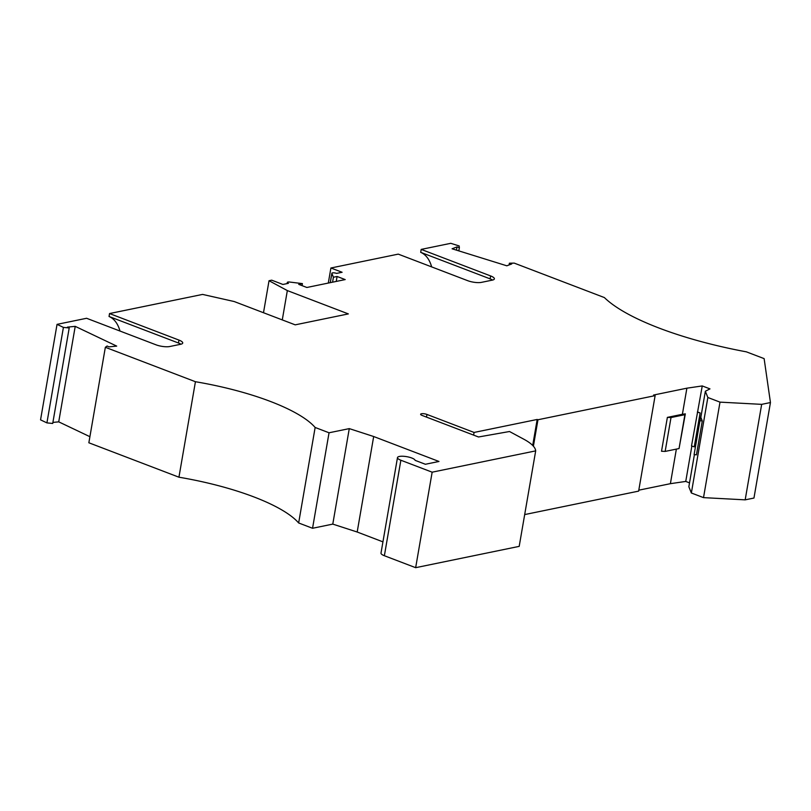 <?xml version="1.0" encoding="UTF-8"?>
<svg xmlns="http://www.w3.org/2000/svg" width="811" height="811" viewBox="0 0 811 811"><rect width="100%" height="100%" fill="white"/><g stroke="black" fill="none" stroke-linecap="round" stroke-linejoin="round"><path stroke-width="1.22" d="M533.395 446.202L537.957 419.753L537.186 419.459L474.07 432.445L426.961 414.441L426.495 417.107M537.957 419.753L655.126 395.636L653.585 395.038L686.887 388.185L702.245 385.935L709.97 388.885L705.347 391.257L707.851 397.491L720.006 402.134L761.671 404.354L770.45 402.55L764.124 358.624L746.384 351.842A168.952 46.916 9.8 0 1 604.377 297.566L514.245 263.119L509.389 263.21L511.751 263.94L506.824 265.805L452.082 248.784L457.009 246.919L456.451 250.143M287.084 283.597L287.287 282.441A2.98 0.831 9.8 0 1 289.872 282.066L302.422 283.617L298.742 284.377L306.852 287.479L345.202 279.582L337.092 276.48L333.422 277.24L331.881 273.408A2.98 0.831 -170.2 0 1 331.861 273.266A2.98 0.831 -170.2 0 1 333.574 272.82A2.98 0.831 -170.2 0 1 336.616 273.398L342.11 272.273L330.908 267.995L398.252 254.127L467.663 280.667A9.935 2.757 -170.2 0 0 481.43 282.37L492.297 280.13A9.935 2.757 9.8 0 0 494.375 278.872A9.935 2.757 9.8 0 0 490.614 275.933L421.193 249.403L450.764 243.32L459.158 245.936L459.361 247.659L457.009 246.919M287.287 282.441A2.98 0.831 9.8 0 0 288.412 283.323L282.917 284.458L271.715 280.17L269.029 280.728L287.337 290.581L348.355 313.908L295.204 324.846L234.186 301.53L202.568 294.413L109.546 313.553L178.967 340.093A9.935 2.757 9.8 0 1 182.718 343.023A9.935 2.757 9.8 0 1 180.65 344.28L169.773 346.52A9.935 2.757 -170.2 0 1 156.016 344.817L86.595 318.277L57.044 324.359L63.41 327.391L69.209 327.968L67.425 327.117L75.22 326.357L58.727 421.852L89.899 436.693M382.934 541.86L357.185 532.016L332.784 524.109L312.549 528.275L298.651 522.963L315.144 427.468A131.189 36.434 9.8 0 0 195.431 381.717L105.349 347.29L107.113 346.013L108.897 346.865L116.703 346.104L75.22 326.357M315.144 427.468L329.043 432.78L349.277 428.613L373.678 436.521L438.964 461.469L425.38 464.267L415.11 460.344A8.941 2.484 9.8 0 0 406.23 456.583A8.941 2.484 9.8 0 0 397.491 457.586A8.941 2.484 9.8 0 0 400.867 460.232L432.151 472.184L535.686 450.875A59.629 16.565 9.8 0 0 523.865 439.238L509.501 431.513L478.51 436.987L422.125 415.435A3.974 1.105 -170.2 0 1 420.625 414.259A3.974 1.105 -170.2 0 1 422.906 413.661A3.974 1.105 -170.2 0 1 426.961 414.441M397.491 457.586L380.998 553.082A8.941 2.484 9.8 0 0 384.373 555.728L415.658 567.68L519.192 546.371L535.686 450.875M298.651 522.963A131.189 36.434 9.8 0 0 178.937 477.203L88.855 442.776L105.349 347.29M52.897 422.419L58.727 421.852M57.044 324.359L40.55 419.855L46.916 422.886L52.715 423.464L69.209 327.968M694.409 454.596L688.853 486.742L691.357 492.987L703.512 497.63L745.177 499.85L753.956 498.045L770.45 402.55M638.794 490.179L670.393 483.68L685.751 481.43L689.522 482.869M524.676 514.579L638.632 491.121L655.126 395.636M473.614 435.112L474.07 432.445M432.151 472.184L415.658 567.68M332.784 524.109L349.277 428.613M357.185 532.016L373.678 436.521M312.549 528.275L329.043 432.78M178.937 477.203L195.431 381.717M46.916 422.886L63.41 327.391M302.067 285.644L302.422 283.617M337.092 276.48L336.241 281.427M332.561 282.187L333.422 277.24M492.581 280.069A9.935 2.757 9.8 0 0 490.118 278.862L420.696 252.333A47.707 26.469 110.9 0 1 431.645 266.89M421.193 249.403L420.696 252.333M330.908 267.995L328.303 283.059M532.695 445.452L537.186 419.459M509.095 264.944L509.389 263.21M697.734 412.039L700.116 412.951L694.267 446.82L691.509 445.969L702.245 385.935M682.386 414.289L685.336 413.863L679.05 448.554L665.152 451.413L671.011 417.543L667.372 417.381L682.386 414.289L686.887 388.185M670.393 483.68L676.364 449.101M685.751 481.43L691.854 446.07M671.011 417.543L684.9 414.685L685.336 413.863M679.05 448.554L684.9 414.685M665.152 451.413L661.523 451.251L667.372 417.381M705.347 391.257L700.836 417.361L702.285 420.98L699.954 420.686L701.505 413.488M745.177 499.85L761.671 404.354M703.512 497.63L720.006 402.134M691.357 492.987L707.851 397.491M702.285 420.98L696.436 454.849L694.104 454.555L699.954 420.686M697.359 412.1L700.116 412.951M458.813 250.873L459.361 247.659M263.494 312.722L269.029 280.728M287.337 290.581L282.279 319.899M109.546 313.553L109.039 316.483A47.707 26.469 -69.1 0 1 119.987 331.04M180.924 344.219A9.935 2.757 9.8 0 0 178.461 343.012L178.967 340.093M109.039 316.483L178.461 343.012M384.373 555.728L400.867 460.232M331.881 273.408L330.29 282.654M490.614 275.933L490.118 278.862M331.861 273.266L330.239 282.664"/></g></svg>
